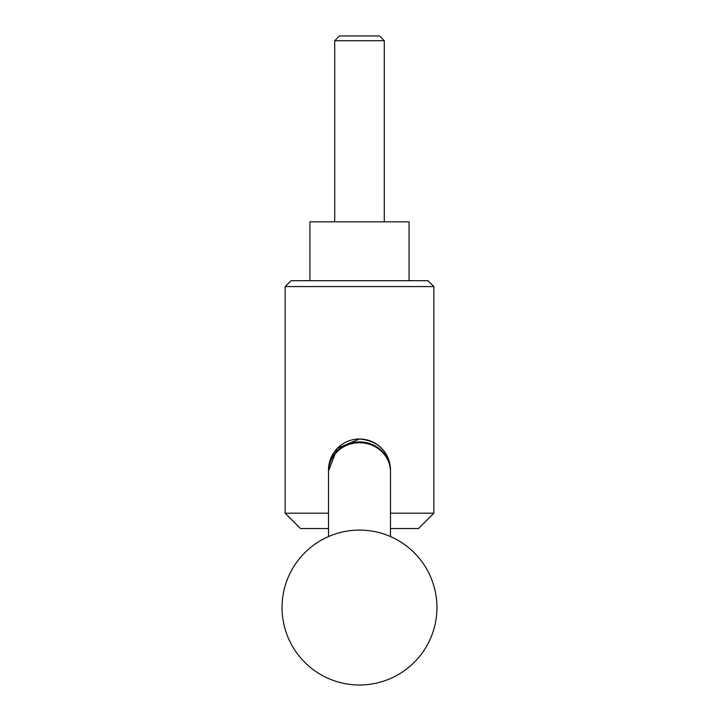 <?xml version="1.0" encoding="UTF-8"?>
<svg xmlns="http://www.w3.org/2000/svg" width="719" height="719" viewBox="0 0 719 719"><rect width="100%" height="100%" fill="white"/><g stroke="black" fill="none" stroke-linecap="round" stroke-linejoin="round"><path stroke-width="1.08" d="M328.52 513.195L285.146 513.195L285.146 286.575L433.854 286.575L427.967 280.689L291.033 280.689L285.146 286.575M328.52 528.528L300.479 528.528L285.146 513.195M328.538 470.909A30.98 30.98 0 0 1 328.52 469.974A30.98 30.98 0 0 0 328.538 470.909L337.265 448.404L359.5 438.994A30.98 30.98 0 0 1 390.462 470.909L390.48 469.974C388.673 451.155 378.347 440.828 359.5 438.994A30.98 30.98 0 0 0 328.52 469.974A30.98 30.98 0 0 1 359.5 438.994M409.066 280.689L409.066 221.829L309.934 221.829L309.934 280.689M334.712 40.704L339.467 35.95L379.533 35.95L384.288 40.704L334.712 40.704L334.712 221.829M329.5 464.123A30.863 29.003 0 0 1 359.5 441.915A30.863 29.003 0 0 1 389.5 464.123M390.48 528.528L418.521 528.528L433.854 513.195L390.48 513.195M329.491 464.15A30.98 30.98 0 0 0 328.52 471.844A30.98 29.111 0 0 1 359.5 442.733A30.98 29.111 0 0 1 390.48 471.844A30.98 30.98 0 0 0 389.509 464.15M328.52 471.844L328.52 536.563M282.055 607.546A77.445 77.445 0 0 0 359.5 684.991A77.445 77.445 0 0 0 436.945 607.546A77.445 77.445 0 0 0 359.5 530.092A77.445 77.445 0 0 0 282.055 607.546M390.48 471.844L390.48 536.563M384.288 221.829L384.288 40.704M433.854 513.195L433.854 286.575"/></g></svg>
